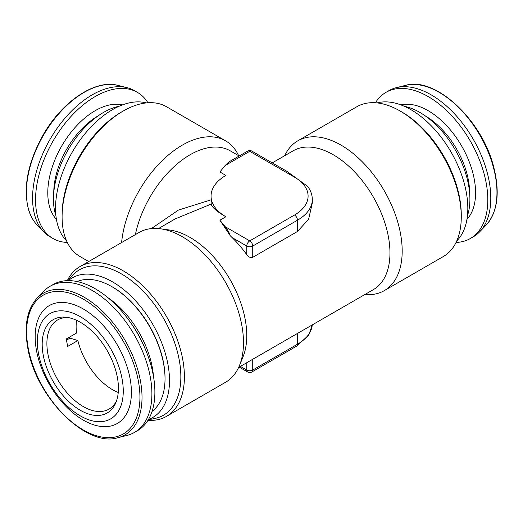 <?xml version="1.0" encoding="UTF-8"?>
<svg xmlns="http://www.w3.org/2000/svg" width="523" height="523" viewBox="0 0 523 523"><rect width="100%" height="100%" fill="white"/><g stroke="black" fill="none" stroke-linecap="round" stroke-linejoin="round"><path stroke-width="0.78" d="M456.056 242.443A84.38 48.717 -120 0 0 470.334 238.514L473.315 236.795A84.38 48.717 -120 0 0 479.637 231.833A84.38 48.717 -120 0 0 486.965 171.688A84.38 48.717 -120 0 0 396.395 87.648A84.38 48.717 -120 0 0 388.942 90.642L385.954 92.368A84.38 48.717 -120 0 0 375.416 102.763M470.334 238.514A84.38 48.717 -120 0 0 483.984 173.414A84.38 48.717 -120 0 0 385.954 92.368M76.58 320.311A51.47 29.719 -120 0 0 76.521 333.053L66.375 338.911A51.47 29.719 60 0 0 67.735 346.403L77.875 340.545A51.47 29.719 -120 0 0 118.237 392.466M116.557 400.781A51.47 29.719 60 0 1 109.019 409.117A51.47 29.719 60 0 1 91.564 410.248A51.47 29.719 60 0 1 51.476 366.597A51.47 29.719 60 0 1 57.55 319.971A51.47 29.719 60 0 1 68.539 317.605M88.975 414.131A53.908 31.125 60 0 1 43.854 358.111A53.908 31.125 60 0 1 66.702 317.298A53.908 31.125 60 0 1 71.631 318.396A53.908 31.125 60 0 1 109.019 353.894A53.908 31.125 60 0 1 115.91 402.527A53.908 31.125 60 0 1 88.975 414.131M43.723 291.259A84.38 48.717 60 0 1 50.045 286.303A84.38 48.717 60 0 1 108.607 302.582A84.38 48.717 60 0 1 150.336 377.253A84.38 48.717 60 0 1 134.424 432.449A84.38 48.717 60 0 1 126.971 435.443L117.865 437.718A81.758 47.201 60 0 0 140.504 381.326A81.758 47.201 60 0 0 95.467 305.033A81.758 47.201 60 0 0 37.205 298.005L43.723 291.259M50.045 286.303L53.032 284.577A84.38 48.717 60 0 1 111.589 300.856A84.38 48.717 60 0 1 153.317 375.527A84.38 48.717 60 0 1 137.405 430.73L134.424 432.449M38.473 353.398A60.753 35.074 60 0 1 70.533 312.323A60.753 35.074 60 0 1 122.134 379.136A60.753 35.074 60 0 1 90.074 420.211A60.753 35.074 60 0 1 38.473 353.398M36.42 350.129A68.062 39.297 60 0 1 72.337 304.111A68.062 39.297 60 0 1 130.149 378.959A68.062 39.297 60 0 1 94.232 424.977A68.062 39.297 60 0 1 36.42 350.129M130.345 322.246A67.925 39.218 60 0 1 143.446 344.938M467.438 215.718A70.88 40.918 -120 0 0 468.928 210.037A70.88 40.918 -120 0 0 404.246 106.274M456.723 241.031L458.037 239.547A80.581 46.521 -120 0 0 461.168 173.636A80.581 46.521 -120 0 0 410.843 109.634A80.581 46.521 -120 0 0 378.914 102.501L376.972 102.9M384.274 290.638L443.36 256.525A86.485 49.933 -120 0 0 461.266 216.934L461.266 214.881A83.974 48.482 -120 0 0 401.893 112.033L400.115 111.007A86.485 49.933 -120 0 0 356.869 106.725L297.783 140.837A86.485 49.933 60 0 1 364.433 164.006A86.485 49.933 60 0 1 402.187 251.047A86.485 49.933 60 0 1 384.274 290.638A86.485 49.933 60 0 1 364.871 294.534M146.388 102.9L144.446 102.501A80.581 46.521 120 0 0 112.523 109.634A80.581 46.521 120 0 0 62.191 173.636A80.581 46.521 120 0 0 65.329 239.547L66.643 241.031M121.598 242.561A86.485 49.933 -60 0 1 182.331 145.119A86.485 49.933 -60 0 1 225.576 140.837L166.491 106.725A86.485 49.933 120 0 0 123.251 111.007L121.473 112.033A83.974 48.482 120 0 0 121.467 112.033A83.974 48.482 120 0 0 62.093 214.881L62.093 216.934A86.485 49.933 120 0 0 80.006 256.525L88.707 261.546M121.467 112.033L123.251 111.007A86.485 49.933 120 0 0 62.093 216.934M68.317 280.629A80.581 46.521 60 0 1 112.523 281.871A80.581 46.521 60 0 1 166.209 356.634A80.581 46.521 60 0 1 148.473 419.466M67.912 280.635L72.292 275.686A83.974 48.482 60 0 1 121.473 273.934A83.974 48.482 60 0 1 178.245 355.182A83.974 48.482 60 0 1 154.743 418.498L148.264 419.812M67.304 280.648A86.485 49.933 60 0 1 80.006 266.573A86.485 49.933 60 0 1 123.251 270.855A86.485 49.933 60 0 1 184.403 376.776A86.485 49.933 60 0 1 166.491 416.373A86.485 49.933 60 0 1 147.95 420.329M272.254 162.882L293.2 150.794A80.156 46.279 60 0 1 354.967 172.27A80.156 46.279 60 0 1 389.962 252.936A80.156 46.279 60 0 1 373.357 289.631L238.651 367.401M284.715 155.691A86.485 49.933 60 0 1 297.783 140.837M166.491 416.373L225.576 382.261A86.485 49.933 -120 0 0 239.462 365.538L243.032 356.81A80.156 46.279 -120 0 0 246.764 335.609A80.156 46.279 -120 0 0 169.857 230.068L160.515 228.793A86.485 49.933 -120 0 0 139.092 232.46L80.006 266.573M239.462 365.538A86.485 49.933 -120 0 0 243.489 342.663A86.485 49.933 -120 0 0 160.515 228.793M225.138 165.523L228.826 161.967L247.641 151.108A4.217 2.438 60 0 1 249.746 151.317A4.217 2.438 120 0 1 251.857 151.108L286.696 171.217L307.661 186.384C310.714 190.477 312.27 194.857 312.309 199.544A50.626 29.229 180 0 1 297.482 220.209L252.733 246.045A4.217 2.438 180 0 1 246.764 246.045L232.094 237.579A80.156 46.279 60 0 1 246.764 254.688C248.477 257.055 250.465 257.924 252.733 257.309L297.482 231.473L297.482 220.209A4.217 2.438 -120 0 0 294.495 215.045A46.41 26.791 0 0 0 294.495 177.153L249.746 151.317L225.138 165.523L219.915 171.982L225.884 175.427A50.626 29.229 0 0 0 211.057 196.099A50.626 29.229 0 0 0 225.884 216.764L219.915 220.209L230.251 235.736C229.512 233.127 227.806 230.1 225.138 226.668L249.746 240.881L294.495 215.045M312.309 199.544L312.309 202.989L308.609 219.268L297.482 231.473M232.094 237.579L230.251 235.736M211.057 196.099L211.187 204.068C212.057 207.422 216.953 211.652 225.884 216.764M211.187 204.068L175.212 218.908L158.495 228.564M135.392 234.592A80.156 46.279 -60 0 1 190.084 154.762A80.156 46.279 -60 0 1 230.166 150.794L239.174 155.991M151.402 228.584L178.389 210.102L211.057 199.832M461.266 216.934A86.485 49.933 -120 0 0 400.115 111.007L401.893 112.033M119.113 106.274A70.88 40.918 120 0 0 60.609 165.268A70.88 40.918 120 0 0 55.922 215.718M147.95 102.763A84.38 48.717 120 0 0 137.405 92.368L134.424 90.642A84.38 48.717 120 0 0 126.971 87.648A84.38 48.717 120 0 0 57.484 127.782A84.38 48.717 120 0 0 35.133 216.659A84.38 48.717 120 0 0 43.723 231.833A84.38 48.717 120 0 0 50.045 236.795L53.032 238.514A84.38 48.717 120 0 0 67.304 242.443M137.405 92.368A84.38 48.717 120 0 0 64.551 124.043A84.38 48.717 120 0 0 38.12 218.385A84.38 48.717 120 0 0 53.032 238.514M165.026 378.717L165.026 377.979A74.253 42.873 -120 0 0 112.523 287.035L111.883 286.669A75.155 43.389 60 0 1 165.026 378.717A75.155 43.389 60 0 1 152.069 411.392M225.576 140.837A86.485 49.933 -60 0 1 238.651 155.691M219.915 220.209L225.138 226.668M77.11 281.551A75.155 43.389 60 0 1 111.883 286.669M108.032 297.764A70.88 40.918 60 0 1 153.487 376.501M69.271 337.237A63.708 36.78 -120 0 0 69.533 338.401M66.539 340.133L70.01 338.126L77.875 340.545M405.495 85.38C435.136 76.227 481.833 119.721 493.529 166.366C500.204 192.327 497.746 211.9 486.155 225.086A81.758 47.201 -120 0 0 493.261 166.811A81.758 47.201 -120 0 0 405.495 85.38L396.395 87.648M400.853 104.888A67.081 38.728 60 0 1 472.537 171.779A67.081 38.728 60 0 1 466.941 219.353M469.608 192.719A62.865 36.296 -120 0 0 466.764 173.1A62.865 36.296 -120 0 0 425.251 115.89M138.451 381.515A80.111 46.253 -120 0 0 70.402 293.403A80.111 46.253 -120 0 0 28.124 347.573A80.111 46.253 -120 0 0 96.173 435.679A80.111 46.253 -120 0 0 138.451 381.515M28.883 210.383A81.758 47.201 120 0 0 37.205 225.086C33.387 221.111 30.537 216.084 28.654 210.004C22.855 187.973 27.634 163.045 42.997 135.209C62.015 101.501 95.291 79.045 117.865 85.38A81.758 47.201 120 0 0 50.535 124.265A81.758 47.201 120 0 0 28.883 210.383M56.425 219.353A67.081 38.728 -60 0 1 49.822 207.533A67.081 38.728 -60 0 1 67.428 137.098A67.081 38.728 -60 0 1 122.513 104.888M98.108 115.89A62.865 36.296 120 0 0 53.751 192.719M240.41 366.388L246.764 370.055L246.764 362.72M239.174 367.1L247.641 371.984A4.217 2.438 -60 0 1 246.764 370.055A4.217 2.438 0 0 0 252.733 370.055L252.733 359.275M247.641 371.984A4.217 4.217 0 0 0 251.857 371.984A4.217 2.438 -120 0 0 252.733 370.055L297.482 344.219L297.482 333.439M297.482 344.219A50.626 29.229 0 0 0 312.251 324.907L308.779 335.093L296.606 346.154A4.217 2.438 -120 0 0 297.482 344.219M246.764 254.688L246.764 246.045A4.217 2.438 -60 0 1 249.746 240.881A4.217 2.438 -120 0 1 252.733 246.045L252.733 257.309M486.155 225.086L479.637 231.833M37.205 298.005C27.163 309.1 23.98 325.496 27.654 347.187C35.152 396.284 85.942 447.858 117.865 437.718M37.205 225.086L43.723 231.833M117.865 85.38L126.971 87.648M251.857 371.984L296.606 346.154M251.857 151.108A4.217 4.217 0 0 0 247.641 151.108"/></g></svg>
